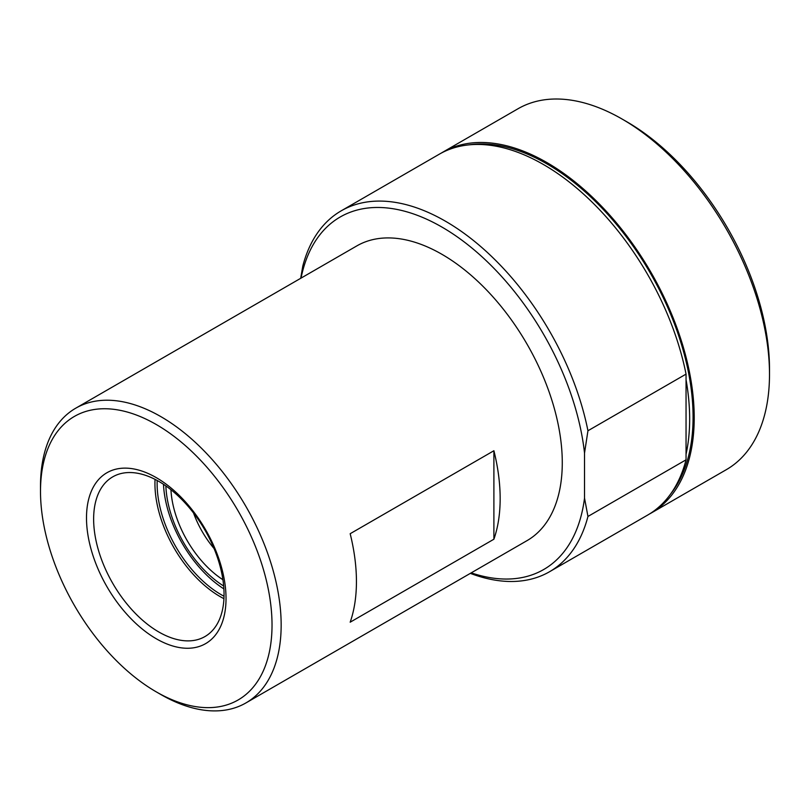 <?xml version="1.0" encoding="UTF-8"?>
<svg xmlns="http://www.w3.org/2000/svg" width="810" height="810" viewBox="0 0 810 810"><rect width="100%" height="100%" fill="white"/><g stroke="black" fill="none" stroke-linecap="round" stroke-linejoin="round"><path stroke-width="1.21" d="M441.015 153.242A208.362 120.295 60 0 1 442.705 152.229L517.995 108.763A208.362 120.295 60 0 1 622.171 119.09L626.727 121.723A201.903 116.569 60 0 1 626.737 121.723A201.903 116.569 60 0 1 769.5 369.006L769.5 374.271A208.362 120.295 60 0 1 726.347 469.658L651.068 513.115A208.362 120.295 60 0 1 649.337 514.077M626.737 121.723L622.171 119.09A208.362 120.295 60 0 1 769.5 374.271M442.705 152.229A208.362 120.295 60 0 1 546.882 162.547A208.362 120.295 60 0 1 683.002 346.154A208.362 120.295 60 0 1 651.068 513.115M468.798 144.879A206.742 119.364 60 0 1 546.882 163.863A206.742 119.364 60 0 1 674.922 325.124A206.742 119.364 60 0 1 670.467 494.201M686.05 379.698A206.742 119.364 60 0 1 686.05 454.248L686.05 374.119L587.949 430.758L584.526 453.063A203.523 117.501 60 0 0 441.946 227.083A203.523 117.501 60 0 0 301.047 278.113M493.897 450.735L350.173 533.709A170.171 98.253 60 0 1 350.173 622.202L493.897 539.217A170.171 98.253 -120 0 0 493.897 450.735L493.897 539.217M40.5 491.356L40.5 486.091A170.171 98.253 60 0 1 75.745 408.189A170.171 98.253 60 0 1 160.826 416.613A170.171 98.253 60 0 1 271.998 566.575A170.171 98.253 60 0 1 245.916 702.938A170.171 98.253 60 0 1 160.826 694.504L156.269 691.872A163.721 94.527 60 0 1 40.5 491.356A163.721 94.527 60 0 1 156.269 424.521A163.721 94.527 60 0 1 272.028 625.037A163.721 94.527 60 0 1 156.269 691.872L160.826 694.504M75.745 408.189L356.856 245.886A170.171 98.253 60 0 1 441.946 254.32A170.171 98.253 60 0 1 553.119 404.271A170.171 98.253 60 0 1 527.026 540.635L245.916 702.938M156.269 638.756A98.668 56.963 60 0 1 86.498 517.914A98.668 56.963 60 0 1 156.269 477.637A98.668 56.963 60 0 1 226.03 598.479A98.668 56.963 60 0 1 156.269 638.756M158.841 632.003A92.208 53.237 60 0 1 98.597 550.739A92.208 53.237 60 0 1 112.732 476.857A92.208 53.237 60 0 1 158.841 481.423A92.208 53.237 60 0 1 219.085 562.677A92.208 53.237 60 0 1 204.94 636.569A92.208 53.237 60 0 1 158.841 632.003M223.935 598.671A92.208 53.237 60 0 1 220.148 596.606A92.208 53.237 60 0 1 155.054 479.358M224.026 596.251A90.599 52.306 60 0 1 221.191 594.682A90.599 52.306 60 0 1 157.191 480.492M223.874 588.9A90.599 52.306 60 0 1 163.478 484.289M222.912 579.727A78.357 45.238 60 0 1 170.94 489.716M214.042 548.512A69.559 40.156 60 0 1 193.539 513.003M300.682 278.326L302.788 266.115A208.362 120.295 60 0 1 341.192 210.843A208.362 120.295 60 0 1 445.368 221.16A208.362 120.295 60 0 1 587.949 430.758M341.192 210.843L439.283 154.204A208.362 120.295 60 0 1 543.459 164.521A208.362 120.295 60 0 1 686.05 374.119M223.661 586.025A85.475 49.349 60 0 1 165.868 485.909M584.526 453.063L584.526 498.099A203.523 117.501 60 0 1 471.217 572.862M584.526 498.099L587.949 516.456A208.362 120.295 60 0 1 549.544 571.728A208.362 120.295 60 0 1 470.337 573.369M587.949 516.456L686.05 459.817A208.362 120.295 60 0 1 647.646 515.089L549.544 571.728M686.05 459.817L686.05 454.248"/></g></svg>
